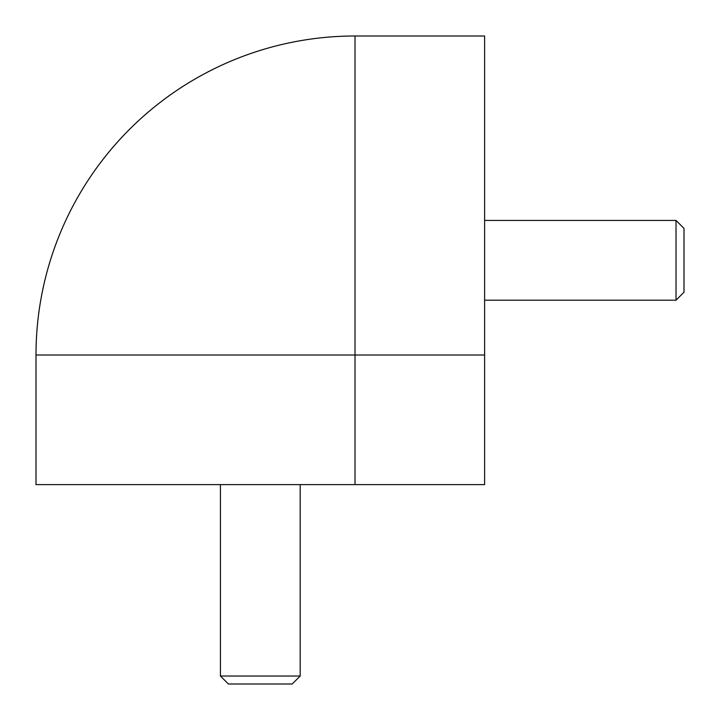 <?xml version="1.0" encoding="UTF-8"?>
<svg xmlns="http://www.w3.org/2000/svg" width="720" height="720" viewBox="0 0 720 720"><rect width="100%" height="100%" fill="white"/><g stroke="black" fill="none" stroke-linecap="round" stroke-linejoin="round"><path stroke-width="1.08" d="M684 228.402L684 292.212L676.026 300.186L676.026 220.428L684 228.402M292.212 684L228.402 684L220.428 676.026L300.186 676.026L292.212 684M355.014 484.614L36 484.614L36 355.014L355.014 355.014L355.014 484.614L484.614 484.614L484.614 355.014L355.014 355.014L355.014 36L484.614 36L484.614 355.014M355.014 36A319.014 319.014 0 0 0 36 355.014A319.014 319.014 0 0 1 355.014 36M484.614 220.428L676.026 220.428M484.614 300.186L676.026 300.186M300.186 484.614L300.186 676.026M220.428 484.614L220.428 676.026"/></g></svg>
